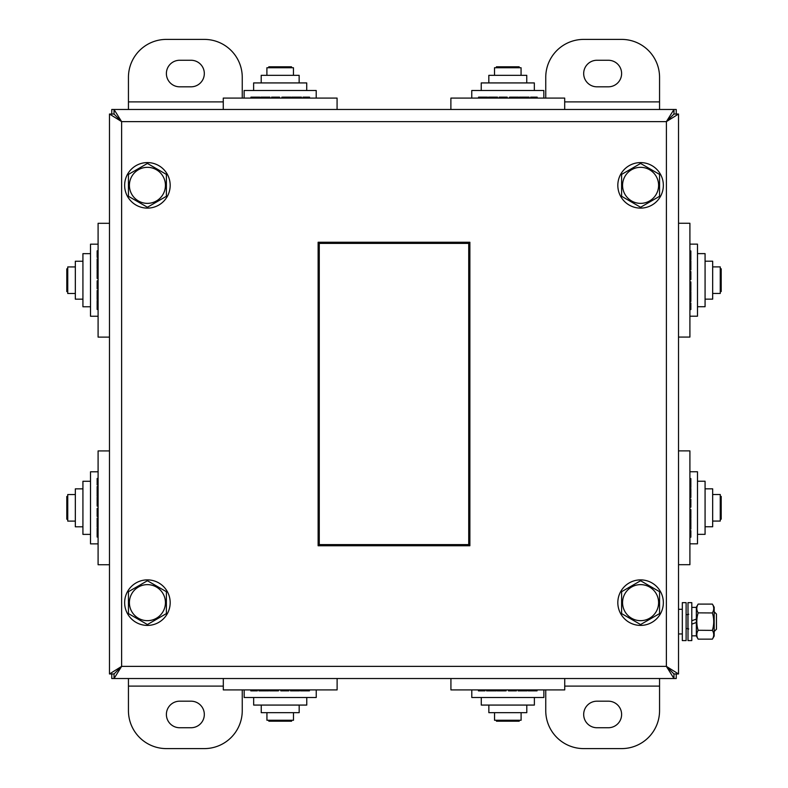 <?xml version="1.0" encoding="UTF-8"?>
<svg xmlns="http://www.w3.org/2000/svg" width="788" height="788" viewBox="0 0 788 788"><rect width="100%" height="100%" fill="white"/><g stroke="black" fill="none" stroke-linecap="round" stroke-linejoin="round"><path stroke-width="1.18" d="M170.178 602.653A22.763 22.763 0 0 0 136.028 582.933A22.763 22.763 0 0 0 136.028 622.362A22.763 22.763 0 0 0 170.178 602.653M663.348 602.653A22.763 22.763 0 0 0 629.208 582.933A22.763 22.763 0 0 0 629.208 622.362A22.763 22.763 0 0 0 663.348 602.653M170.178 185.347A22.763 22.763 0 0 0 136.028 165.638A22.763 22.763 0 0 0 136.028 205.067A22.763 22.763 0 0 0 170.178 185.347M663.348 185.347A22.763 22.763 0 0 0 629.208 165.638A22.763 22.763 0 0 0 629.208 205.067A22.763 22.763 0 0 0 663.348 185.347M318.125 242.251L318.125 545.749L469.875 545.749L469.875 242.251L318.125 242.251M678.517 114.033L666.382 121.618L673.967 114.033L678.517 114.033L678.517 673.967L673.967 673.967L666.382 666.382L678.517 673.967M111.758 114.033L111.758 109.483L114.033 109.483L121.618 121.618L114.033 114.033L114.033 109.483L673.967 109.483L673.967 114.033L666.382 121.618L673.967 109.483L676.242 109.483L676.242 114.033M109.483 673.967L121.618 666.382L114.033 673.967L109.483 673.967L109.483 114.033L114.033 114.033L121.618 121.618L109.483 114.033M676.242 673.967L676.242 678.517L673.967 678.517L666.382 666.382L673.967 673.967L673.967 678.517L114.033 678.517L114.033 673.967L121.618 666.382L114.033 678.517L111.758 678.517L111.758 673.967M319.268 243.393L319.268 544.606L468.732 544.606L468.732 243.393L319.268 243.393M147.415 624.549L128.444 613.596L128.444 591.699L147.415 580.746L166.386 591.699L166.386 613.596L147.415 624.549M640.585 624.549L621.614 613.596L621.614 591.699L640.585 580.746L659.556 591.699L659.556 613.596L640.585 624.549M147.415 207.254L128.444 196.301L128.444 174.404L147.415 163.451L166.386 174.404L166.386 196.301L147.415 207.254M640.585 207.254L621.614 196.301L621.614 174.404L640.585 163.451L659.556 174.404L659.556 196.301L640.585 207.254M147.415 584.627A18.016 18.016 0 0 1 163.017 611.655A18.016 18.016 0 0 1 131.813 611.655A18.016 18.016 0 0 1 147.415 584.627M640.585 584.627A18.016 18.016 0 0 1 656.187 611.655A18.016 18.016 0 0 1 624.982 611.655A18.016 18.016 0 0 1 640.585 584.627M147.415 167.332A18.016 18.016 0 0 1 163.017 194.36A18.016 18.016 0 0 1 131.813 194.36A18.016 18.016 0 0 1 147.415 167.332M640.585 167.332A18.016 18.016 0 0 1 656.187 194.36A18.016 18.016 0 0 1 624.982 194.36A18.016 18.016 0 0 1 640.585 167.332M109.483 223.309L98.096 223.309L98.096 337.116L109.483 337.116M109.483 450.923L98.096 450.923L98.096 564.73L109.483 564.73M678.517 564.691L689.904 564.691L689.904 450.884L678.517 450.884M678.517 337.077L689.904 337.077L689.904 223.27L678.517 223.27M682.319 602.653L682.319 640.585L686.112 640.585L686.112 602.653L682.319 602.653M98.096 266.511L97.151 266.511L97.151 258.897L98.096 258.897M98.096 266.965L97.151 266.511M98.096 268.708L97.151 268.708L97.151 266.965M98.096 269.161L97.151 268.708M98.096 265.457L97.151 265.457M98.096 265.911L97.151 265.911M98.096 300.524L97.151 300.524L97.151 302.454L98.096 302.454M98.096 303.104L97.151 303.104L97.151 302.454M98.096 309.438L97.151 309.438L97.151 303.104M98.096 293.205L97.151 293.205L97.151 290.703M98.096 296.751L97.151 296.751L97.151 293.205M98.096 298.839L97.151 298.839L97.151 296.751M97.151 299.44L97.151 298.839L97.151 299.44L98.096 299.44L97.151 299.45M98.096 250.811L97.151 250.811L97.151 256.051L98.096 256.051M98.096 256.721L97.151 256.721L97.151 256.051M98.096 257.38L97.151 257.38L97.151 256.721M98.096 270.343L97.151 270.343L97.151 269.624L98.096 269.624M97.151 272.894L97.151 270.343M98.096 272.727L97.151 272.727L97.151 274.214L98.096 274.214M98.096 274.391L97.151 274.214M97.151 277.819L97.151 274.391M98.096 280.824L97.151 280.824L97.151 281.799L98.096 281.799M98.096 288.832L97.151 288.832L97.151 281.799M98.096 244.172L90.512 244.172L90.512 316.244L98.096 316.244M98.096 494.125L97.151 494.125L97.151 486.521L98.096 486.521M98.096 494.578L97.151 494.125M98.096 496.322L97.151 496.322L97.151 494.578M98.096 496.775L97.151 496.322M98.096 493.071L97.151 493.071M98.096 493.524L97.151 493.524M98.096 528.147L97.151 528.147L97.151 530.068L98.096 530.068M98.096 530.718L97.151 530.718L97.151 530.068M98.096 537.052L97.151 537.052L97.151 530.718M98.096 520.819L97.151 520.819L97.151 518.317M98.096 524.375L97.151 524.375L97.151 520.819M98.096 526.453L97.151 526.453L97.151 524.375M97.151 527.064L97.151 526.453L97.151 527.064L98.096 527.064L97.151 527.073M98.096 478.434L97.151 478.434L97.151 483.665L98.096 483.665M98.096 484.344L97.151 484.344L97.151 483.665M98.096 485.004L97.151 485.004L97.151 484.344M98.096 497.957L97.151 497.957L97.151 497.238L98.096 497.238M97.151 500.518L97.151 497.957M98.096 500.341L97.151 500.341L97.151 501.838L98.096 501.838M98.096 502.005L97.151 501.838M97.151 505.433L97.151 502.005M98.096 508.437L97.151 508.437L97.151 509.412L98.096 509.412M98.096 516.445L97.151 516.445L97.151 509.412M98.096 471.785L90.512 471.785L90.512 543.868L98.096 543.868M689.904 521.489L690.849 521.489L690.849 529.103L689.904 529.103M689.904 521.035L690.849 521.489M689.904 519.292L690.849 519.292L690.849 521.035M689.904 518.839L690.849 519.292M689.904 522.543L690.849 522.543M689.904 522.089L690.849 522.089M689.904 487.476L690.849 487.476L690.849 485.546L689.904 485.546M689.904 484.896L690.849 484.896L690.849 485.546M689.904 478.562L690.849 478.562L690.849 484.896M689.904 494.795L690.849 494.795L690.849 497.297M689.904 491.249L690.849 491.249L690.849 494.795M689.904 489.161L690.849 489.161L690.849 491.249M690.849 488.56L690.849 489.161L690.849 488.56L689.904 488.56L690.849 488.55M689.904 537.189L690.849 537.189L690.849 531.949L689.904 531.949M689.904 531.279L690.849 531.279L690.849 531.949M689.904 530.62L690.849 530.62L690.849 531.279M689.904 517.657L690.849 517.657L690.849 518.376L689.904 518.376M690.849 515.106L690.849 517.657M689.904 515.273L690.849 515.273L690.849 513.786L689.904 513.786M689.904 513.609L690.849 513.786M690.849 510.181L690.849 513.609M689.904 507.176L690.849 507.176L690.849 506.201L689.904 506.201M689.904 499.168L690.849 499.168L690.849 506.201M689.904 543.828L697.488 543.828L697.488 471.756L689.904 471.756M689.904 293.875L690.849 293.875L690.849 301.479L689.904 301.479M689.904 293.422L690.849 293.875M689.904 291.678L690.849 291.678L690.849 293.422M689.904 291.225L690.849 291.678M689.904 294.929L690.849 294.929M689.904 294.476L690.849 294.476M689.904 259.853L690.849 259.853L690.849 257.932L689.904 257.932M689.904 257.282L690.849 257.282L690.849 257.932M689.904 250.948L690.849 250.948L690.849 257.282M689.904 267.181L690.849 267.181L690.849 269.683M689.904 263.625L690.849 263.625L690.849 267.181M689.904 261.547L690.849 261.547L690.849 263.625M690.849 260.936L690.849 261.547L690.849 260.936L689.904 260.936L690.849 260.926M689.904 309.566L690.849 309.566L690.849 304.335L689.904 304.335M689.904 303.656L690.849 303.656L690.849 304.335M689.904 302.996L690.849 302.996L690.849 303.656M689.904 290.043L690.849 290.043L690.849 290.762L689.904 290.762M690.849 287.482L690.849 290.043M689.904 287.659L690.849 287.659L690.849 286.162L689.904 286.162M689.904 285.995L690.849 286.162M690.849 282.567L690.849 285.995M689.904 279.563L690.849 279.563L690.849 278.588L689.904 278.588M689.904 271.555L690.849 271.555L690.849 278.588M689.904 316.215L697.488 316.215L697.488 244.132L689.904 244.132M90.512 253.657L82.927 253.657L82.927 306.768L90.512 306.768M90.512 481.271L82.927 481.271L82.927 534.382L90.512 534.382M697.488 534.343L705.073 534.343L705.073 481.232L697.488 481.232M697.488 306.729L705.073 306.729L705.073 253.618L697.488 253.618M82.927 261.242L75.333 261.242L75.333 299.174L82.927 299.174M82.927 488.856L75.333 488.856L75.333 526.798L82.927 526.798M705.073 526.758L712.667 526.758L712.667 488.826L705.073 488.826M705.073 299.144L712.667 299.144L712.667 261.202L705.073 261.202M75.333 266.935L67.748 266.935L67.748 293.491L75.333 293.491M75.333 494.549L67.748 494.549L67.748 521.104L75.333 521.104M712.667 521.065L720.252 521.065L720.252 494.509L712.667 494.509M712.667 293.451L720.252 293.451L720.252 266.896L712.667 266.896M67.748 280.223L66.803 280.223L66.803 268.836L67.748 268.836M67.748 284.596L66.803 284.596L66.803 280.223M67.748 286.349L66.803 286.349L66.803 284.596M67.748 291.599L66.803 291.599L66.803 286.349M67.748 507.836L66.803 507.836L66.803 496.46L67.748 496.46M67.748 512.21L66.803 512.21L66.803 507.836M67.748 513.963L66.803 513.963L66.803 512.21M67.748 519.213L66.803 519.213L66.803 513.963M720.252 507.777L721.197 507.777L721.197 519.164L720.252 519.164M720.252 503.404L721.197 503.404L721.197 507.777M720.252 501.651L721.197 501.651L721.197 503.404M720.252 496.401L721.197 496.401L721.197 501.651M720.252 280.164L721.197 280.164L721.197 291.54L720.252 291.54M720.252 275.79L721.197 275.79L721.197 280.164M720.252 274.037L721.197 274.037L721.197 275.79M720.252 268.787L721.197 268.787L721.197 274.037M697.735 614.394L698.148 612.857C696.365 618.698 696.365 624.539 698.148 630.38C696.365 633.296 696.365 636.221 698.148 639.137L696.356 636.034L696.356 607.203L698.148 604.1C696.365 607.016 696.365 609.932 698.148 612.857L698.109 612.798M698.148 639.137L712.391 639.137C714.164 636.221 714.164 633.296 712.391 630.38L698.119 630.272M697.872 629.405L697.636 628.45M696.799 620.974L696.819 620.422M696.888 619.309L697.203 616.886M696.356 619.092L691.795 620.747M696.356 622.481L691.795 624.145M712.805 628.844L712.391 630.38C714.164 624.539 714.164 618.698 712.391 612.857C714.164 609.932 714.164 607.016 712.391 604.1L698.148 604.1M698.148 612.857L712.421 612.956M712.657 613.832L712.894 614.788M713.741 622.264L713.721 622.796M713.642 623.919L713.327 626.352M691.795 621.614L691.795 602.653L688.003 602.653L688.003 640.585L691.795 640.585L691.795 621.614M712.391 639.137L714.184 636.034L714.184 607.203L712.391 604.1M714.184 612.138L714.184 631.099M714.558 612.138L716.459 614.029L716.459 629.208L714.558 631.099M673.967 678.517L114.033 678.517M545.749 689.904L545.749 710.668A37.932 37.932 0 0 0 583.681 748.6L621.614 748.6A37.932 37.932 0 0 0 659.556 710.668L659.556 678.517M128.444 678.517L128.444 710.668A37.932 37.932 0 0 0 166.386 748.6L204.319 748.6A37.932 37.932 0 0 0 242.251 710.668L242.251 689.904M223.309 678.517L223.309 689.904L337.116 689.904L337.116 678.517M450.923 678.517L450.923 689.904L564.73 689.904L564.73 678.517M608.336 701.182L596.959 701.182A13.278 13.278 0 0 0 583.681 714.46A13.278 13.278 0 0 0 596.959 727.738L608.336 727.738A13.278 13.278 0 0 0 621.614 714.46A13.278 13.278 0 0 0 608.336 701.182M191.041 701.182L179.664 701.182A13.278 13.278 0 0 0 166.386 714.46A13.278 13.278 0 0 0 179.664 727.738L191.041 727.738A13.278 13.278 0 0 0 204.319 714.46A13.278 13.278 0 0 0 191.041 701.182M266.511 689.904L266.511 690.849L258.897 690.849L258.897 689.904M266.965 689.904L266.511 690.849M268.708 689.904L268.708 690.849L266.965 690.849M269.161 689.904L268.708 690.849M265.457 689.904L265.457 690.849M265.911 689.904L265.911 690.849M300.524 689.904L300.524 690.849L302.454 690.849L302.454 689.904M303.104 689.904L303.104 690.849L302.454 690.849M309.438 689.904L309.438 690.849L303.104 690.849M293.205 689.904L293.205 690.849L290.703 690.849M296.751 689.904L296.751 690.849L293.205 690.849M298.839 689.904L298.839 690.849L296.751 690.849M299.44 690.849L298.839 690.849L299.44 690.849L299.44 689.904L299.45 690.849M250.811 689.904L250.811 690.849L256.051 690.849L256.051 689.904M256.721 689.904L256.721 690.849L256.051 690.849M257.38 689.904L257.38 690.849L256.721 690.849M270.343 689.904L270.343 690.849L269.624 690.849L269.624 689.904M272.894 690.849L270.343 690.849M272.727 689.904L272.727 690.849L274.214 690.849L274.214 689.904M274.391 689.904L274.214 690.849M277.819 690.849L274.391 690.849M280.824 689.904L280.824 690.849L281.799 690.849L281.799 689.904M288.832 689.904L288.832 690.849L281.799 690.849M244.172 689.904L244.172 697.488L316.244 697.488L316.244 689.904M494.125 689.904L494.125 690.849L486.521 690.849L486.521 689.904M494.578 689.904L494.125 690.849M496.322 689.904L496.322 690.849L494.578 690.849M496.775 689.904L496.322 690.849M493.071 689.904L493.071 690.849M493.524 689.904L493.524 690.849M528.147 689.904L528.147 690.849L530.068 690.849L530.068 689.904M530.718 689.904L530.718 690.849L530.068 690.849M537.052 689.904L537.052 690.849L530.718 690.849M520.819 689.904L520.819 690.849L518.317 690.849M524.375 689.904L524.375 690.849L520.819 690.849M526.453 689.904L526.453 690.849L524.375 690.849M527.064 690.849L526.453 690.849L527.064 690.849L527.064 689.904L527.073 690.849M478.434 689.904L478.434 690.849L483.665 690.849L483.665 689.904M484.344 689.904L484.344 690.849L483.665 690.849M485.004 689.904L485.004 690.849L484.344 690.849M497.957 689.904L497.957 690.849L497.238 690.849L497.238 689.904M500.518 690.849L497.957 690.849M500.341 689.904L500.341 690.849L501.838 690.849L501.838 689.904M502.005 689.904L501.838 690.849M505.433 690.849L502.005 690.849M508.437 689.904L508.437 690.849L509.412 690.849L509.412 689.904M516.445 689.904L516.445 690.849L509.412 690.849M471.785 689.904L471.785 697.488L543.868 697.488L543.868 689.904M253.657 697.488L253.657 705.073L306.768 705.073L306.768 697.488M481.271 697.488L481.271 705.073L534.382 705.073L534.382 697.488M261.242 705.073L261.242 712.667L299.174 712.667L299.174 705.073M488.856 705.073L488.856 712.667L526.798 712.667L526.798 705.073M266.935 712.667L266.935 720.252L293.491 720.252L293.491 712.667M494.549 712.667L494.549 720.252L521.104 720.252L521.104 712.667M280.223 720.252L280.223 721.197L268.836 721.197L268.836 720.252M284.596 720.252L284.596 721.197L280.223 721.197M286.349 720.252L286.349 721.197L284.596 721.197M291.599 720.252L291.599 721.197L286.349 721.197M507.836 720.252L507.836 721.197L496.46 721.197L496.46 720.252M512.21 720.252L512.21 721.197L507.836 721.197M513.963 720.252L513.963 721.197L512.21 721.197M519.213 720.252L519.213 721.197L513.963 721.197M666.382 121.618L121.618 121.618L121.618 666.382L666.382 666.382L666.412 121.569M242.251 98.096L242.251 77.332A37.932 37.932 0 0 0 204.319 39.4L166.386 39.4A37.932 37.932 0 0 0 128.444 77.332L128.444 109.483M659.556 109.483L659.556 77.332A37.932 37.932 0 0 0 621.614 39.4L583.681 39.4A37.932 37.932 0 0 0 545.749 77.332L545.749 98.096M564.691 109.483L564.691 98.096L450.884 98.096L450.884 109.483M337.077 109.483L337.077 98.096L223.27 98.096L223.27 109.483M179.664 86.818L191.041 86.818A13.278 13.278 0 0 0 204.319 73.54A13.278 13.278 0 0 0 191.041 60.262L179.664 60.262A13.278 13.278 0 0 0 166.386 73.54A13.278 13.278 0 0 0 179.664 86.818M596.959 86.818L608.336 86.818A13.278 13.278 0 0 0 621.614 73.54A13.278 13.278 0 0 0 608.336 60.262L596.959 60.262A13.278 13.278 0 0 0 583.681 73.54A13.278 13.278 0 0 0 596.959 86.818M521.489 98.096L521.489 97.151L529.103 97.151L529.103 98.096M521.035 98.096L521.489 97.151M519.292 98.096L519.292 97.151L521.035 97.151M518.839 98.096L519.292 97.151M522.543 98.096L522.543 97.151M522.089 98.096L522.089 97.151M487.476 98.096L487.476 97.151L485.546 97.151L485.546 98.096M484.896 98.096L484.896 97.151L485.546 97.151M478.562 98.096L478.562 97.151L484.896 97.151M494.795 98.096L494.795 97.151L497.297 97.151M491.249 98.096L491.249 97.151L494.795 97.151M489.161 98.096L489.161 97.151L491.249 97.151M488.56 97.151L489.161 97.151L488.56 97.151L488.56 98.096L488.55 97.151M537.189 98.096L537.189 97.151L531.949 97.151L531.949 98.096M531.279 98.096L531.279 97.151L531.949 97.151M530.62 98.096L530.62 97.151L531.279 97.151M517.657 98.096L517.657 97.151L518.376 97.151L518.376 98.096M515.106 97.151L517.657 97.151M515.273 98.096L515.273 97.151L513.786 97.151L513.786 98.096M513.609 98.096L513.786 97.151M510.181 97.151L513.609 97.151M507.176 98.096L507.176 97.151L506.201 97.151L506.201 98.096M499.168 98.096L499.168 97.151L506.201 97.151M543.828 98.096L543.828 90.512L471.756 90.512L471.756 98.096M293.875 98.096L293.875 97.151L301.479 97.151L301.479 98.096M293.422 98.096L293.875 97.151M291.678 98.096L291.678 97.151L293.422 97.151M291.225 98.096L291.678 97.151M294.929 98.096L294.929 97.151M294.476 98.096L294.476 97.151M259.853 98.096L259.853 97.151L257.932 97.151L257.932 98.096M257.282 98.096L257.282 97.151L257.932 97.151M250.948 98.096L250.948 97.151L257.282 97.151M267.181 98.096L267.181 97.151L269.683 97.151M263.625 98.096L263.625 97.151L267.181 97.151M261.547 98.096L261.547 97.151L263.625 97.151M260.936 97.151L261.547 97.151L260.936 97.151L260.936 98.096L260.926 97.151M309.566 98.096L309.566 97.151L304.335 97.151L304.335 98.096M303.656 98.096L303.656 97.151L304.335 97.151M302.996 98.096L302.996 97.151L303.656 97.151M290.043 98.096L290.043 97.151L290.762 97.151L290.762 98.096M287.482 97.151L290.043 97.151M287.659 98.096L287.659 97.151L286.162 97.151L286.162 98.096M285.995 98.096L286.162 97.151M282.567 97.151L285.995 97.151M279.563 98.096L279.563 97.151L278.588 97.151L278.588 98.096M271.555 98.096L271.555 97.151L278.588 97.151M316.215 98.096L316.215 90.512L244.132 90.512L244.132 98.096M534.343 90.512L534.343 82.927L481.232 82.927L481.232 90.512M306.729 90.512L306.729 82.927L253.618 82.927L253.618 90.512M526.758 82.927L526.758 75.333L488.826 75.333L488.826 82.927M299.144 82.927L299.144 75.333L261.202 75.333L261.202 82.927M521.065 75.333L521.065 67.748L494.509 67.748L494.509 75.333M293.451 75.333L293.451 67.748L266.896 67.748L266.896 75.333M507.777 67.748L507.777 66.803L519.164 66.803L519.164 67.748M503.404 67.748L503.404 66.803L507.777 66.803M501.651 67.748L501.651 66.803L503.404 66.803M496.401 67.748L496.401 66.803L501.651 66.803M280.164 67.748L280.164 66.803L291.54 66.803L291.54 67.748M275.79 67.748L275.79 66.803L280.164 66.803M274.037 67.748L274.037 66.803L275.79 66.803M268.787 67.748L268.787 66.803L274.037 66.803M686.112 614.601L687.914 614.601L687.914 628.637L686.112 628.637M128.444 686.112L223.309 686.112M564.73 686.112L659.556 686.112M659.556 101.888L564.691 101.888M223.27 101.888L128.444 101.888M678.517 633.946L682.319 633.946M678.517 609.291L682.319 609.291M98.096 290.467L97.151 290.467M98.096 278.499L97.151 278.499M98.096 518.08L97.151 518.08M98.096 506.113L97.151 506.113M689.904 497.533L690.849 497.533M689.904 509.501L690.849 509.501M689.904 269.92L690.849 269.92M689.904 281.887L690.849 281.887M688.722 614.266L687.914 614.601M688.722 628.972L687.914 628.637M691.795 635.847L696.356 635.847M691.795 607.39L696.356 607.39M290.467 689.904L290.467 690.849M278.499 689.904L278.499 690.849M518.08 689.904L518.08 690.849M506.113 689.904L506.113 690.849M497.533 98.096L497.533 97.151M509.501 98.096L509.501 97.151M269.92 98.096L269.92 97.151M281.887 98.096L281.887 97.151"/></g></svg>
